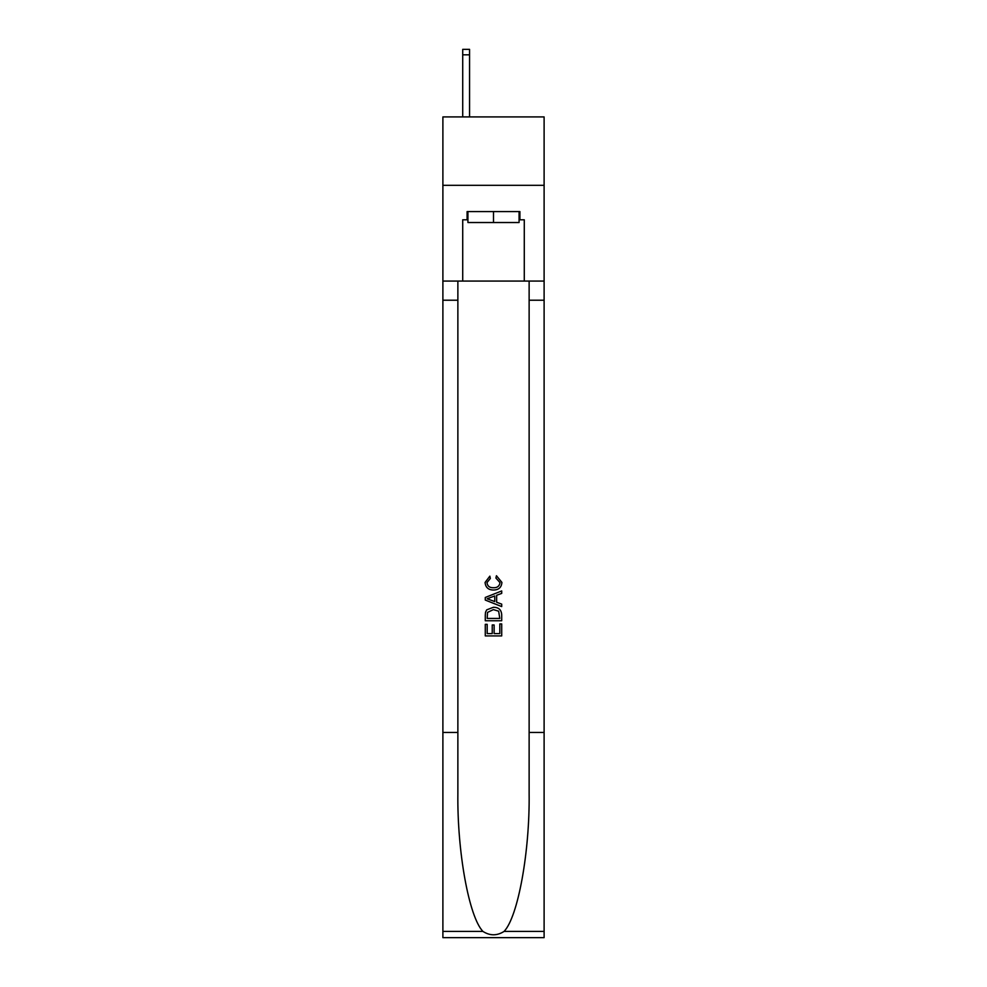 <?xml version="1.0" encoding="UTF-8"?>
<svg xmlns="http://www.w3.org/2000/svg" width="987" height="987" viewBox="0 0 987 987"><rect width="100%" height="100%" fill="white"/><g stroke="black" fill="none" stroke-linecap="round" stroke-linejoin="round"><path stroke-width="1.48" d="M544.108 185.322L544.108 116.922L442.892 116.922L442.892 185.322L544.108 185.322L544.108 281.073L524.282 281.073L524.282 219.793L519.902 219.793L519.902 211.576L467.098 211.576L467.098 219.793L467.924 219.793M519.076 211.576L519.076 222.519L467.924 222.519L467.924 211.576M493.5 211.576L493.5 222.519M499.804 623.92L499.804 633.592L494.129 633.592L499.804 633.592L499.804 623.92L501.704 623.92L501.704 635.912L485.283 635.912L485.283 624.339L485.283 635.912M492.229 624.968L492.229 633.592L487.183 633.592L492.229 633.592L492.229 624.968L494.129 624.968L494.129 633.592M486.702 609.855L485.518 612.248L486.702 609.855L493.401 607.289C498.657 607.264 501.421 609.793 501.704 614.876L501.704 620.761L485.283 620.761L485.283 615.148L485.283 620.761M496.449 575.729L495.906 578.037L496.449 575.729L501.914 582.429C501.47 587.462 498.62 590.004 493.377 590.029L493.377 590.029C488.331 589.93 485.567 587.401 485.073 582.466L489.848 576.149L490.342 578.456L486.973 582.589C487.455 586.13 489.589 587.845 493.364 587.721C497.201 587.919 499.422 586.229 500.014 582.638L495.906 578.037M504.086 931.407L544.108 931.407L544.108 937.65L442.892 937.65L442.892 732.465L457.869 732.465L457.869 793.474C457.141 851.769 468.973 916.911 482.914 931.407C489.971 935.91 497.016 935.91 504.086 931.407C518.027 916.911 529.859 851.769 529.131 793.474L529.131 281.073M485.283 597.468L485.283 600.071L501.704 606.586L485.283 600.071L485.283 597.468L501.704 590.942L485.283 597.468M529.131 732.465L544.108 732.465L544.108 281.073M442.892 732.465L442.892 185.322M457.869 281.073L457.869 732.465M544.108 931.407L544.108 732.465M442.892 281.073L462.718 281.073L462.718 219.793L467.098 219.793M462.718 281.073L524.282 281.073M519.076 219.793L519.902 219.793M501.704 590.942L501.704 593.397L496.646 595.272L496.646 602.267L501.704 604.13L501.704 606.586M490.206 599.886L494.758 601.564L494.758 595.963L487.183 598.764L490.206 599.886M494.758 595.963L494.758 601.564M485.283 615.148L485.518 612.248M498.645 611.187L499.804 618.442L498.645 611.187L493.364 609.608L487.516 612.409L487.183 618.442L499.804 618.442L487.183 618.442M485.283 624.339L487.183 624.339L487.183 633.592M469.565 116.922L469.565 54.816L462.718 54.816L462.718 49.35L469.565 49.35L469.565 54.816M462.718 116.922L462.718 54.816M529.131 300.221L544.108 300.221M457.869 300.221L442.892 300.221M442.892 931.407L482.914 931.407M469.565 49.35L462.718 49.35"/></g></svg>
